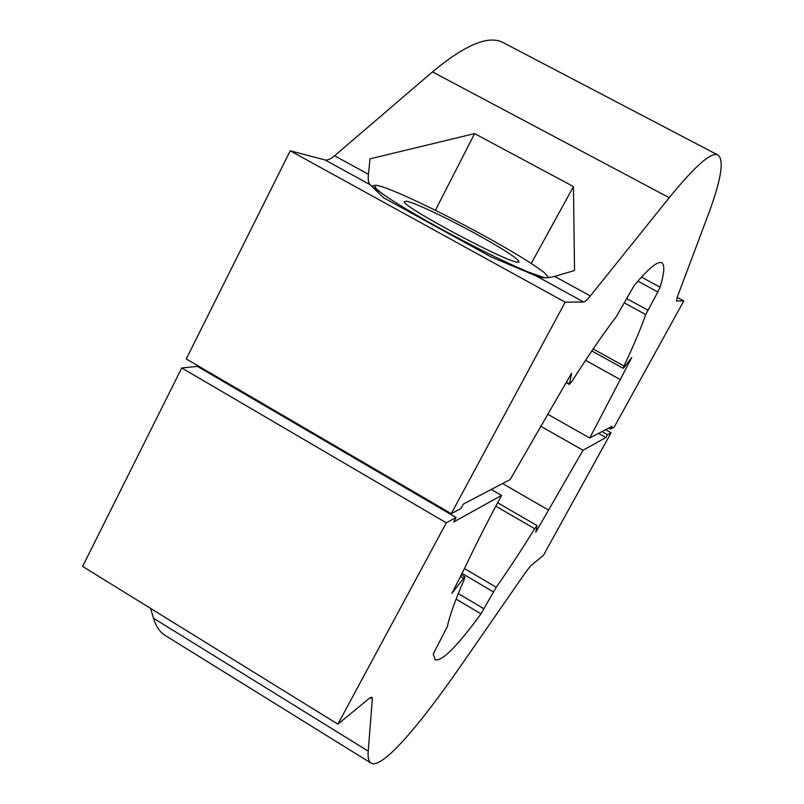 <?xml version="1.0" encoding="UTF-8"?>
<svg xmlns="http://www.w3.org/2000/svg" width="804" height="804" viewBox="0 0 804 804"><rect width="100%" height="100%" fill="white"/><g stroke="black" fill="none" stroke-linecap="round" stroke-linejoin="round"><path stroke-width="1.21" d="M337.891 724.163L446.32 522.831L181.744 367.971L82.631 566.418L337.891 724.163L369.297 698.364L371.91 697.269L372.332 698.917L370.272 697.651M446.32 522.831L456.109 517.485L197.362 366.373L181.744 367.971M456.109 517.485L453.707 521.957L501.565 495.405C487.566 521.484 475.365 545.534 464.973 567.534L451.888 593.432L463.536 578.267L464.963 576.94L464.431 578.991C455.094 600.498 449.426 616.306 447.426 626.406L433.255 653.964L435.195 659.813C441.969 661.642 457.225 646.326 480.963 613.864L496.209 587.272C508.289 570.106 521.113 550.579 534.68 528.71L495.817 506.168M491.274 489.455L501.565 495.405M502.58 483.546L548.559 510.078L535.745 532.278L537.072 525.605L534.68 528.71M540.529 426.13L583.021 450.23L548.559 510.078M204.749 369.739L203.382 369.88M598.548 433.386L605.904 437.537L583.021 450.23M601.935 431.617L607.452 434.733L605.904 437.537M607.452 434.733L611.08 432.743L605.643 429.678M611.08 432.743L543.424 555.363L530.781 565.755L525.957 571.785L461.988 664.154C419.015 726.273 381.96 769.478 371.086 763.137C368.694 761.7 367.74 757.71 368.212 751.147L372.332 698.917M150.569 608.397L153.494 618.236C155.996 626.467 159.885 632.195 165.152 635.411L371.086 763.137M435.386 210.296L474.621 133.605L370.051 158.82L368.433 174.307C367.88 179.593 368.443 183.061 370.121 184.709L383.699 197.834L491.334 257.039L536.087 275.883C541.705 278.224 547.886 278.395 554.659 276.385L574.538 270.506L573.463 186.598L531.253 263.441M474.621 133.605L573.463 186.598M370.121 184.709L324.997 159.926C327.459 160.498 330.665 159.112 334.605 155.765L432.492 71.878C465.486 44.461 489.133 34.753 503.425 42.753L718.123 155.122C724.565 160.539 720.826 181.573 706.917 218.216L677.31 296.998L676.516 300.977L683.812 300.927L614.135 427.215L610.537 429.115L608.698 428.08M677.179 297.329L683.812 300.927M610.537 429.115L612.095 426.311L589.744 437.989L620.266 379.588L585.573 360.303M554.981 401.92L571.564 373.287L569.353 384.392L572.146 381.046C588.9 354.725 603.593 333.298 616.236 316.766L634.115 285.601C648.697 268.255 657.913 260.677 661.762 262.878C664.938 264.978 664.375 273.089 660.064 287.189L657.823 291.973L637.894 281.149M593.171 348.966L623.994 366.051C633.542 345.76 640.798 328.605 645.733 314.585L657.823 291.973M623.994 366.051L623.221 368.353L623.984 367.639L631.733 357.569L620.266 379.588M547.604 414.181L589.744 437.989M554.981 401.93L510.158 479.586L463.365 504.048L460.943 508.53L451.265 513.666L186.257 358.936L290.224 150.8L565.172 302.173L583.593 301.982L536.087 275.883M451.265 513.666L565.172 302.173M324.997 159.926L290.224 150.8M718.123 155.122C711.811 151.242 695.51 165.433 669.219 197.683L590.347 295.952C587.171 299.892 584.92 301.902 583.593 301.982M406.653 201.181C415.145 202.899 447.667 218.316 476.028 233.924C505.334 250.185 519.615 259.612 518.871 262.174L517.836 262.204C507.354 262.667 402.663 206.869 404.191 201.643L406.653 201.181M445.577 231.874L438.28 227.431C404.965 208.95 384.242 196.035 376.131 188.709L374.744 185.372C377.578 184.83 386.754 187.945 402.271 194.729C425.979 205.251 452.863 218.708 482.933 235.11C512.731 251.501 533.203 264.013 544.338 272.636L548.72 277.611M378.604 192.91L376.131 188.709L372.483 186.99M532.007 274.164L526.067 271.079C501.877 260.707 472.611 246.165 438.28 227.431L430.642 223.653M544.388 277.752L519.565 268.918M460.471 576.458L463.536 578.267M456.109 599.101L480.963 613.864M458.29 593.583L484.068 608.869M462.019 573.373L493.375 591.885M464.461 568.549L496.209 587.272M153.494 618.236L368.212 751.147M368.433 174.307L334.605 155.765M660.064 287.189L641.481 277.109M647.853 310.153L626.577 298.535M645.733 314.585L624.236 302.827M569.312 383.83L566.408 382.191M590.347 295.952L554.659 276.385M669.219 197.683L432.492 71.878M461.315 574.78L464.963 576.94M537.072 525.605L497.636 502.761M591.834 350.936L623.221 368.353M569.353 384.392L566.167 382.614M374.744 185.372L371.78 186.317"/></g></svg>
